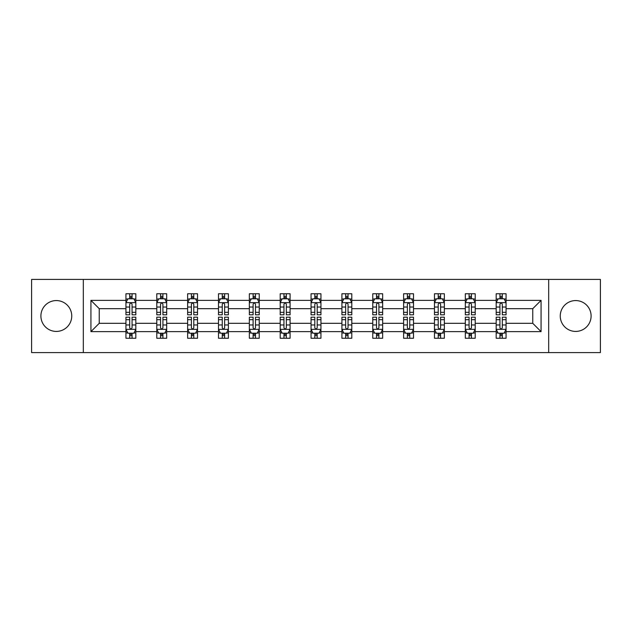<?xml version="1.0" encoding="UTF-8"?>
<svg xmlns="http://www.w3.org/2000/svg" width="632" height="632" viewBox="0 0 632 632"><rect width="100%" height="100%" fill="white"/><g stroke="black" fill="none" stroke-linecap="round" stroke-linejoin="round"><path stroke-width="0.95" d="M575.681 300.571A15.429 15.429 0 0 0 560.252 316A15.429 15.429 0 0 0 575.681 331.429A15.429 15.429 0 0 0 591.102 316A15.429 15.429 0 0 0 575.681 300.571M56.319 300.571A15.429 15.429 0 0 0 40.898 316A15.429 15.429 0 0 0 56.319 331.429A15.429 15.429 0 0 0 71.748 316A15.429 15.429 0 0 0 56.319 300.571M548.679 352.585L600.4 352.585L600.4 279.415L548.679 279.415L548.679 352.585L83.321 352.585L83.321 279.415L31.6 279.415L31.6 352.585L83.321 352.585M506.058 331.626L506.058 323.315L532.76 323.315L541.071 331.626L506.058 331.626L506.058 338.246L502.306 338.246L502.306 333.206M548.679 279.415L83.321 279.415M496.175 331.626L475.209 331.626L475.209 323.315L496.175 323.315L496.175 338.246L506.058 338.246L506.058 332.969L504.202 332.969M475.209 331.626L475.209 338.246L471.448 338.246L471.448 333.206M465.318 331.626L444.359 331.626L444.359 323.315L465.318 323.315L465.318 338.246L475.209 338.246L475.209 332.969L473.352 332.969M444.359 331.626L444.359 338.246L440.599 338.246L440.599 333.206M434.468 331.626L413.502 331.626L413.502 323.315L434.468 323.315L434.468 338.246L444.359 338.246L444.359 332.969L442.495 332.969M413.502 331.626L413.502 338.246L409.741 338.246L409.741 333.206M403.611 331.626L382.652 331.626L382.652 323.315L403.611 323.315L403.611 338.246L413.502 338.246L413.502 332.969L411.645 332.969M382.652 331.626L382.652 338.246L378.892 338.246L378.892 333.206M372.762 331.626L351.795 331.626L351.795 323.315L372.762 323.315L372.762 338.246L382.652 338.246L382.652 332.969L380.788 332.969M351.795 331.626L351.795 338.246L348.042 338.246L348.042 333.206M341.912 331.626L320.945 331.626L320.945 323.315L341.912 323.315L341.912 338.246L351.795 338.246L351.795 332.969L349.938 332.969M320.945 331.626L320.945 338.246L317.185 338.246L317.185 333.206M311.055 331.626L290.088 331.626L290.088 323.315L311.055 323.315L311.055 338.246L320.945 338.246L320.945 332.969L319.089 332.969M290.088 331.626L290.088 338.246L286.336 338.246L286.336 333.206M280.205 331.626L259.238 331.626L259.238 323.315L280.205 323.315L280.205 338.246L290.088 338.246L290.088 332.969L288.232 332.969M259.238 331.626L259.238 338.246L255.478 338.246L255.478 333.206M249.348 331.626L228.389 331.626L228.389 323.315L249.348 323.315L249.348 338.246L259.238 338.246L259.238 332.969L257.382 332.969M228.389 331.626L228.389 338.246L224.629 338.246L224.629 333.206M218.498 331.626L197.532 331.626L197.532 323.315L218.498 323.315L218.498 338.246L228.389 338.246L228.389 332.969L226.525 332.969M197.532 331.626L197.532 338.246L193.779 338.246L193.779 333.206M187.641 331.626L166.682 331.626L166.682 323.315L187.641 323.315L187.641 338.246L197.532 338.246L197.532 332.969L195.675 332.969M166.682 331.626L166.682 338.246L162.922 338.246L162.922 333.206M156.791 331.626L135.825 331.626L135.825 323.315L156.791 323.315L156.791 338.246L166.682 338.246L166.682 332.969L164.818 332.969M135.825 331.626L135.825 338.246L132.072 338.246L132.072 333.206M125.942 331.626L90.929 331.626L90.929 300.374L125.942 300.374L125.942 308.685L99.24 308.685L99.24 323.315L125.942 323.315L125.942 338.246L135.825 338.246L135.825 332.969L133.968 332.969M127.798 299.031L125.942 299.031L125.942 293.754L125.942 300.374M129.694 298.794L129.694 293.754L125.942 293.754L135.825 293.754L135.825 300.374L156.791 300.374L156.791 293.754L166.682 293.754L166.682 300.374L187.641 300.374L187.641 293.754L197.532 293.754L197.532 300.374L218.498 300.374L218.498 293.754L228.389 293.754L228.389 300.374L249.348 300.374L249.348 293.754L259.238 293.754L259.238 300.374L280.205 300.374L280.205 293.754L290.088 293.754L290.088 300.374L311.055 300.374L311.055 293.754L320.945 293.754L320.945 300.374L341.912 300.374L341.912 293.754L351.795 293.754L351.795 300.374L372.762 300.374L372.762 293.754L382.652 293.754L382.652 300.374L403.611 300.374L403.611 293.754L413.502 293.754L413.502 300.374L434.468 300.374L434.468 293.754L444.359 293.754L444.359 300.374L465.318 300.374L465.318 293.754L475.209 293.754L475.209 300.374L496.175 300.374L496.175 293.754L506.058 293.754L506.058 300.374L541.071 300.374L541.071 331.626M496.175 300.374L496.175 308.685L475.209 308.685L475.209 300.374M465.318 300.374L465.318 308.685L444.359 308.685L444.359 300.374M434.468 300.374L434.468 308.685L413.502 308.685L413.502 300.374M403.611 300.374L403.611 308.685L382.652 308.685L382.652 300.374M372.762 300.374L372.762 308.685L351.795 308.685L351.795 300.374M341.912 300.374L341.912 308.685L320.945 308.685L320.945 300.374M311.055 300.374L311.055 308.685L290.088 308.685L290.088 300.374M280.205 300.374L280.205 308.685L259.238 308.685L259.238 300.374M249.348 300.374L249.348 308.685L228.389 308.685L228.389 300.374M218.498 300.374L218.498 308.685L197.532 308.685L197.532 300.374M187.641 300.374L187.641 308.685L166.682 308.685L166.682 300.374M156.791 300.374L156.791 308.685L135.825 308.685L135.825 300.374M90.929 300.374L99.24 308.685M532.76 323.315L532.76 308.685L506.058 308.685L506.058 300.374M499.928 298.691L502.306 298.691M469.078 298.691L471.448 298.691M438.221 298.691L440.599 298.691M407.371 298.691L409.741 298.691M376.522 298.691L378.892 298.691M345.665 298.691L348.042 298.691M314.815 298.691L317.185 298.691M283.958 298.691L286.336 298.691M253.108 298.691L255.478 298.691M222.259 298.691L224.629 298.691M191.401 298.691L193.779 298.691M160.552 298.691L162.922 298.691M129.694 298.691L132.072 298.691M129.694 333.309L132.072 333.309M160.552 333.309L162.922 333.309M191.401 333.309L193.779 333.309M222.259 333.309L224.629 333.309M253.108 333.309L255.478 333.309M283.958 333.309L286.336 333.309M314.815 333.309L317.185 333.309M345.665 333.309L348.042 333.309M376.522 333.309L378.892 333.309M407.371 333.309L409.741 333.309M438.221 333.309L440.599 333.309M469.078 333.309L471.448 333.309M499.928 333.309L502.306 333.309M99.24 323.315L90.929 331.626M541.071 300.374L532.76 308.685M132.072 296.321L129.694 296.321M125.942 312.334L125.942 314.815L129.694 314.815L129.694 312.334L125.942 312.334L125.942 308.685M135.825 308.685L135.825 314.815L132.072 314.815L132.072 304.229C131.282 302.712 130.492 302.712 129.694 304.229L129.694 312.334M133.968 299.031L135.825 299.031L135.825 293.754L132.072 293.754L132.072 298.794M135.825 302.752L133.85 298.794L127.917 298.794L125.942 302.752M129.694 335.679L132.072 335.679M135.825 319.666L135.825 317.185L132.072 317.185L132.072 319.666L135.825 319.666L135.825 323.315M125.942 323.315L125.942 317.185L129.694 317.185L129.694 327.771C130.484 329.288 131.274 329.288 132.072 327.771L132.072 319.666M127.798 332.969L125.942 332.969L125.942 338.246L129.694 338.246L129.694 333.206M125.942 329.248L127.917 333.206L133.85 333.206L135.825 329.248M162.922 296.321L160.552 296.321M158.648 299.031L156.791 299.031L156.791 293.754L160.552 293.754L160.552 298.794M156.791 312.334L156.791 314.815L160.552 314.815L160.552 312.334L156.791 312.334L156.791 308.685M166.682 308.685L166.682 314.815L162.922 314.815L162.922 304.229C162.132 302.712 161.342 302.712 160.552 304.229L160.552 312.334M164.818 299.031L166.682 299.031L166.682 293.754L162.922 293.754L162.922 298.794M166.682 302.752L164.699 298.794L158.766 298.794L156.791 302.752M193.779 296.321L191.401 296.321M189.505 299.031L187.641 299.031L187.641 293.754L191.401 293.754L191.401 298.794M187.641 312.334L187.641 314.815L191.401 314.815L191.401 312.334L187.641 312.334L187.641 308.685M197.532 308.685L197.532 314.815L193.779 314.815L193.779 304.229C192.989 302.712 192.191 302.712 191.401 304.229L191.401 312.334M195.675 299.031L197.532 299.031L197.532 293.754L193.779 293.754L193.779 298.794M197.532 302.752L195.557 298.794L189.624 298.794L187.641 302.752M160.552 335.679L162.922 335.679M166.682 319.666L166.682 317.185L162.922 317.185L162.922 319.666L166.682 319.666L166.682 323.315M156.791 323.315L156.791 317.185L160.552 317.185L160.552 327.771C161.342 329.288 162.132 329.288 162.922 327.771L162.922 319.666M158.648 332.969L156.791 332.969L156.791 338.246L160.552 338.246L160.552 333.206M156.791 329.248L158.766 333.206L164.699 333.206L166.682 329.248M191.401 335.679L193.779 335.679M197.532 319.666L197.532 317.185L193.779 317.185L193.779 319.666L197.532 319.666L197.532 323.315M187.641 323.315L187.641 317.185L191.401 317.185L191.401 327.771C192.191 329.288 192.981 329.288 193.779 327.771L193.779 319.666M189.505 332.969L187.641 332.969L187.641 338.246L191.401 338.246L191.401 333.206M187.641 329.248L189.624 333.206L195.557 333.206L197.532 329.248M224.629 296.321L222.259 296.321M220.355 299.031L218.498 299.031L218.498 293.754L222.259 293.754L222.259 298.794M218.498 312.334L218.498 314.815L222.259 314.815L222.259 312.334L218.498 312.334L218.498 308.685M228.389 308.685L228.389 314.815L224.629 314.815L224.629 304.229C223.839 302.712 223.049 302.712 222.259 304.229L222.259 312.334M226.525 299.031L228.389 299.031L228.389 293.754L224.629 293.754L224.629 298.794M228.389 302.752L226.406 298.794L220.473 298.794L218.498 302.752M222.259 335.679L224.629 335.679M228.389 319.666L228.389 317.185L224.629 317.185L224.629 319.666L228.389 319.666L228.389 323.315M218.498 323.315L218.498 317.185L222.259 317.185L222.259 327.771C223.049 329.288 223.839 329.288 224.629 327.771L224.629 319.666M220.355 332.969L218.498 332.969L218.498 338.246L222.259 338.246L222.259 333.206M218.498 329.248L220.473 333.206L226.406 333.206L228.389 329.248M255.478 296.321L253.108 296.321M251.212 299.031L249.348 299.031L249.348 293.754L253.108 293.754L253.108 298.794M249.348 312.334L249.348 314.815L253.108 314.815L253.108 312.334L249.348 312.334L249.348 308.685M259.238 308.685L259.238 314.815L255.478 314.815L255.478 304.229C254.688 302.712 253.898 302.712 253.108 304.229L253.108 312.334M257.382 299.031L259.238 299.031L259.238 293.754L255.478 293.754L255.478 298.794M259.238 302.752L257.264 298.794L251.331 298.794L249.348 302.752M253.108 335.679L255.478 335.679M259.238 319.666L259.238 317.185L255.478 317.185L255.478 319.666L259.238 319.666L259.238 323.315M249.348 323.315L249.348 317.185L253.108 317.185L253.108 327.771C253.898 329.288 254.688 329.288 255.478 327.771L255.478 319.666M251.212 332.969L249.348 332.969L249.348 338.246L253.108 338.246L253.108 333.206M249.348 329.248L251.331 333.206L257.264 333.206L259.238 329.248M286.336 296.321L283.958 296.321M282.062 299.031L280.205 299.031L280.205 293.754L283.958 293.754L283.958 298.794M280.205 312.334L280.205 314.815L283.958 314.815L283.958 312.334L280.205 312.334L280.205 308.685M290.088 308.685L290.088 314.815L286.336 314.815L286.336 304.229C285.546 302.712 284.755 302.712 283.958 304.229L283.958 312.334M288.232 299.031L290.088 299.031L290.088 293.754L286.336 293.754L286.336 298.794M290.088 302.752L288.113 298.794L282.18 298.794L280.205 302.752M283.958 335.679L286.336 335.679M290.088 319.666L290.088 317.185L286.336 317.185L286.336 319.666L290.088 319.666L290.088 323.315M280.205 323.315L280.205 317.185L283.958 317.185L283.958 327.771C284.748 329.288 285.546 329.288 286.336 327.771L286.336 319.666M282.062 332.969L280.205 332.969L280.205 338.246L283.958 338.246L283.958 333.206M280.205 329.248L282.18 333.206L288.113 333.206L290.088 329.248M317.185 296.321L314.815 296.321M312.911 299.031L311.055 299.031L311.055 293.754L314.815 293.754L314.815 298.794M311.055 312.334L311.055 314.815L314.815 314.815L314.815 312.334L311.055 312.334L311.055 308.685M320.945 308.685L320.945 314.815L317.185 314.815L317.185 304.229C316.395 302.712 315.605 302.712 314.815 304.229L314.815 312.334M319.089 299.031L320.945 299.031L320.945 293.754L317.185 293.754L317.185 298.794M320.945 302.752L318.97 298.794L313.03 298.794L311.055 302.752M314.815 335.679L317.185 335.679M320.945 319.666L320.945 317.185L317.185 317.185L317.185 319.666L320.945 319.666L320.945 323.315M311.055 323.315L311.055 317.185L314.815 317.185L314.815 327.771C315.605 329.288 316.395 329.288 317.185 327.771L317.185 319.666M312.911 332.969L311.055 332.969L311.055 338.246L314.815 338.246L314.815 333.206M311.055 329.248L313.03 333.206L318.97 333.206L320.945 329.248M348.042 296.321L345.665 296.321M343.769 299.031L341.912 299.031L341.912 293.754L345.665 293.754L345.665 298.794M341.912 312.334L341.912 314.815L345.665 314.815L345.665 312.334L341.912 312.334L341.912 308.685M351.795 308.685L351.795 314.815L348.042 314.815L348.042 304.229C347.252 302.712 346.455 302.712 345.665 304.229L345.665 312.334M349.938 299.031L351.795 299.031L351.795 293.754L348.042 293.754L348.042 298.794M351.795 302.752L349.82 298.794L343.887 298.794L341.912 302.752M345.665 335.679L348.042 335.679M351.795 319.666L351.795 317.185L348.042 317.185L348.042 319.666L351.795 319.666L351.795 323.315M341.912 323.315L341.912 317.185L345.665 317.185L345.665 327.771C346.455 329.288 347.245 329.288 348.042 327.771L348.042 319.666M343.769 332.969L341.912 332.969L341.912 338.246L345.665 338.246L345.665 333.206M341.912 329.248L343.887 333.206L349.82 333.206L351.795 329.248M378.892 296.321L376.522 296.321M374.618 299.031L372.762 299.031L372.762 293.754L376.522 293.754L376.522 298.794M372.762 312.334L372.762 314.815L376.522 314.815L376.522 312.334L372.762 312.334L372.762 308.685M382.652 308.685L382.652 314.815L378.892 314.815L378.892 304.229C378.102 302.712 377.312 302.712 376.522 304.229L376.522 312.334M380.788 299.031L382.652 299.031L382.652 293.754L378.892 293.754L378.892 298.794M382.652 302.752L380.669 298.794L374.737 298.794L372.762 302.752M376.522 335.679L378.892 335.679M382.652 319.666L382.652 317.185L378.892 317.185L378.892 319.666L382.652 319.666L382.652 323.315M372.762 323.315L372.762 317.185L376.522 317.185L376.522 327.771C377.312 329.288 378.102 329.288 378.892 327.771L378.892 319.666M374.618 332.969L372.762 332.969L372.762 338.246L376.522 338.246L376.522 333.206M372.762 329.248L374.737 333.206L380.669 333.206L382.652 329.248M409.741 296.321L407.371 296.321M405.475 299.031L403.611 299.031L403.611 293.754L407.371 293.754L407.371 298.794M403.611 312.334L403.611 314.815L407.371 314.815L407.371 312.334L403.611 312.334L403.611 308.685M413.502 308.685L413.502 314.815L409.741 314.815L409.741 304.229C408.951 302.712 408.161 302.712 407.371 304.229L407.371 312.334M411.645 299.031L413.502 299.031L413.502 293.754L409.741 293.754L409.741 298.794M413.502 302.752L411.527 298.794L405.594 298.794L403.611 302.752M440.599 296.321L438.221 296.321M436.325 299.031L434.468 299.031L434.468 293.754L438.221 293.754L438.221 298.794M434.468 312.334L434.468 314.815L438.221 314.815L438.221 312.334L434.468 312.334L434.468 308.685M444.359 308.685L444.359 314.815L440.599 314.815L440.599 304.229C439.809 302.712 439.019 302.712 438.221 304.229L438.221 312.334M442.495 299.031L444.359 299.031L444.359 293.754L440.599 293.754L440.599 298.794M444.359 302.752L442.376 298.794L436.443 298.794L434.468 302.752M471.448 296.321L469.078 296.321M467.182 299.031L465.318 299.031L465.318 293.754L469.078 293.754L469.078 298.794M465.318 312.334L465.318 314.815L469.078 314.815L469.078 312.334L465.318 312.334L465.318 308.685M475.209 308.685L475.209 314.815L471.448 314.815L471.448 304.229C470.658 302.712 469.868 302.712 469.078 304.229L469.078 312.334M473.352 299.031L475.209 299.031L475.209 293.754L471.448 293.754L471.448 298.794M475.209 302.752L473.234 298.794L467.301 298.794L465.318 302.752M407.371 335.679L409.741 335.679M413.502 319.666L413.502 317.185L409.741 317.185L409.741 319.666L413.502 319.666L413.502 323.315M403.611 323.315L403.611 317.185L407.371 317.185L407.371 327.771C408.161 329.288 408.951 329.288 409.741 327.771L409.741 319.666M405.475 332.969L403.611 332.969L403.611 338.246L407.371 338.246L407.371 333.206M403.611 329.248L405.594 333.206L411.527 333.206L413.502 329.248M438.221 335.679L440.599 335.679M444.359 319.666L444.359 317.185L440.599 317.185L440.599 319.666L444.359 319.666L444.359 323.315M434.468 323.315L434.468 317.185L438.221 317.185L438.221 327.771C439.011 329.288 439.809 329.288 440.599 327.771L440.599 319.666M436.325 332.969L434.468 332.969L434.468 338.246L438.221 338.246L438.221 333.206M434.468 329.248L436.443 333.206L442.376 333.206L444.359 329.248M469.078 335.679L471.448 335.679M475.209 319.666L475.209 317.185L471.448 317.185L471.448 319.666L475.209 319.666L475.209 323.315M465.318 323.315L465.318 317.185L469.078 317.185L469.078 327.771C469.868 329.288 470.658 329.288 471.448 327.771L471.448 319.666M467.182 332.969L465.318 332.969L465.318 338.246L469.078 338.246L469.078 333.206M465.318 329.248L467.301 333.206L473.234 333.206L475.209 329.248M502.306 296.321L499.928 296.321M498.032 299.031L496.175 299.031L496.175 293.754L499.928 293.754L499.928 298.794M496.175 312.334L496.175 314.815L499.928 314.815L499.928 312.334L496.175 312.334L496.175 308.685M506.058 308.685L506.058 314.815L502.306 314.815L502.306 304.229C501.516 302.712 500.726 302.712 499.928 304.229L499.928 312.334M504.202 299.031L506.058 299.031L506.058 293.754L502.306 293.754L502.306 298.794M506.058 302.752L504.083 298.794L498.15 298.794L496.175 302.752M499.928 335.679L502.306 335.679M506.058 319.666L506.058 317.185L502.306 317.185L502.306 319.666L506.058 319.666L506.058 323.315M496.175 323.315L496.175 317.185L499.928 317.185L499.928 327.771C500.718 329.288 501.508 329.288 502.306 327.771L502.306 319.666M498.032 332.969L496.175 332.969L496.175 338.246L499.928 338.246L499.928 333.206M496.175 329.248L498.15 333.206L504.083 333.206L506.058 329.248M135.777 302.649L125.989 302.649M135.825 312.334L132.072 312.334M129.694 307.034L125.942 307.034M135.825 307.034L132.072 307.034M132.072 297.577L129.694 297.577M125.989 329.351L135.777 329.351M125.942 319.666L129.694 319.666M132.072 324.967L135.825 324.967M125.942 324.967L129.694 324.967M129.694 334.423L132.072 334.423M166.627 302.649L156.839 302.649M166.682 312.334L162.922 312.334M160.552 307.034L156.791 307.034M166.682 307.034L162.922 307.034M162.922 297.577L160.552 297.577M197.484 302.649L187.696 302.649M197.532 312.334L193.779 312.334M191.401 307.034L187.641 307.034M197.532 307.034L193.779 307.034M193.779 297.577L191.401 297.577M156.839 329.351L166.627 329.351M156.791 319.666L160.552 319.666M162.922 324.967L166.682 324.967M156.791 324.967L160.552 324.967M160.552 334.423L162.922 334.423M187.696 329.351L197.484 329.351M187.641 319.666L191.401 319.666M193.779 324.967L197.532 324.967M187.641 324.967L191.401 324.967M191.401 334.423L193.779 334.423M228.334 302.649L218.546 302.649M228.389 312.334L224.629 312.334M222.259 307.034L218.498 307.034M228.389 307.034L224.629 307.034M224.629 297.577L222.259 297.577M218.546 329.351L228.334 329.351M218.498 319.666L222.259 319.666M224.629 324.967L228.389 324.967M218.498 324.967L222.259 324.967M222.259 334.423L224.629 334.423M259.191 302.649L249.403 302.649M259.238 312.334L255.478 312.334M253.108 307.034L249.348 307.034M259.238 307.034L255.478 307.034M255.478 297.577L253.108 297.577M249.403 329.351L259.191 329.351M249.348 319.666L253.108 319.666M255.478 324.967L259.238 324.967M249.348 324.967L253.108 324.967M253.108 334.423L255.478 334.423M290.041 302.649L280.252 302.649M290.088 312.334L286.336 312.334M283.958 307.034L280.205 307.034M290.088 307.034L286.336 307.034M286.336 297.577L283.958 297.577M280.252 329.351L290.041 329.351M280.205 319.666L283.958 319.666M286.336 324.967L290.088 324.967M280.205 324.967L283.958 324.967M283.958 334.423L286.336 334.423M320.898 302.649L311.102 302.649M320.945 312.334L317.185 312.334M314.815 307.034L311.055 307.034M320.945 307.034L317.185 307.034M317.185 297.577L314.815 297.577M311.102 329.351L320.898 329.351M311.055 319.666L314.815 319.666M317.185 324.967L320.945 324.967M311.055 324.967L314.815 324.967M314.815 334.423L317.185 334.423M351.748 302.649L341.959 302.649M351.795 312.334L348.042 312.334M345.665 307.034L341.912 307.034M351.795 307.034L348.042 307.034M348.042 297.577L345.665 297.577M341.959 329.351L351.748 329.351M341.912 319.666L345.665 319.666M348.042 324.967L351.795 324.967M341.912 324.967L345.665 324.967M345.665 334.423L348.042 334.423M382.597 302.649L372.809 302.649M382.652 312.334L378.892 312.334M376.522 307.034L372.762 307.034M382.652 307.034L378.892 307.034M378.892 297.577L376.522 297.577M372.809 329.351L382.597 329.351M372.762 319.666L376.522 319.666M378.892 324.967L382.652 324.967M372.762 324.967L376.522 324.967M376.522 334.423L378.892 334.423M413.454 302.649L403.666 302.649M413.502 312.334L409.741 312.334M407.371 307.034L403.611 307.034M413.502 307.034L409.741 307.034M409.741 297.577L407.371 297.577M444.304 302.649L434.516 302.649M444.359 312.334L440.599 312.334M438.221 307.034L434.468 307.034M444.359 307.034L440.599 307.034M440.599 297.577L438.221 297.577M475.161 302.649L465.373 302.649M475.209 312.334L471.448 312.334M469.078 307.034L465.318 307.034M475.209 307.034L471.448 307.034M471.448 297.577L469.078 297.577M403.666 329.351L413.454 329.351M403.611 319.666L407.371 319.666M409.741 324.967L413.502 324.967M403.611 324.967L407.371 324.967M407.371 334.423L409.741 334.423M434.516 329.351L444.304 329.351M434.468 319.666L438.221 319.666M440.599 324.967L444.359 324.967M434.468 324.967L438.221 324.967M438.221 334.423L440.599 334.423M465.373 329.351L475.161 329.351M465.318 319.666L469.078 319.666M471.448 324.967L475.209 324.967M465.318 324.967L469.078 324.967M469.078 334.423L471.448 334.423M506.011 302.649L496.223 302.649M506.058 312.334L502.306 312.334M499.928 307.034L496.175 307.034M506.058 307.034L502.306 307.034M502.306 297.577L499.928 297.577M496.223 329.351L506.011 329.351M496.175 319.666L499.928 319.666M502.306 324.967L506.058 324.967M496.175 324.967L499.928 324.967M499.928 334.423L502.306 334.423"/></g></svg>
